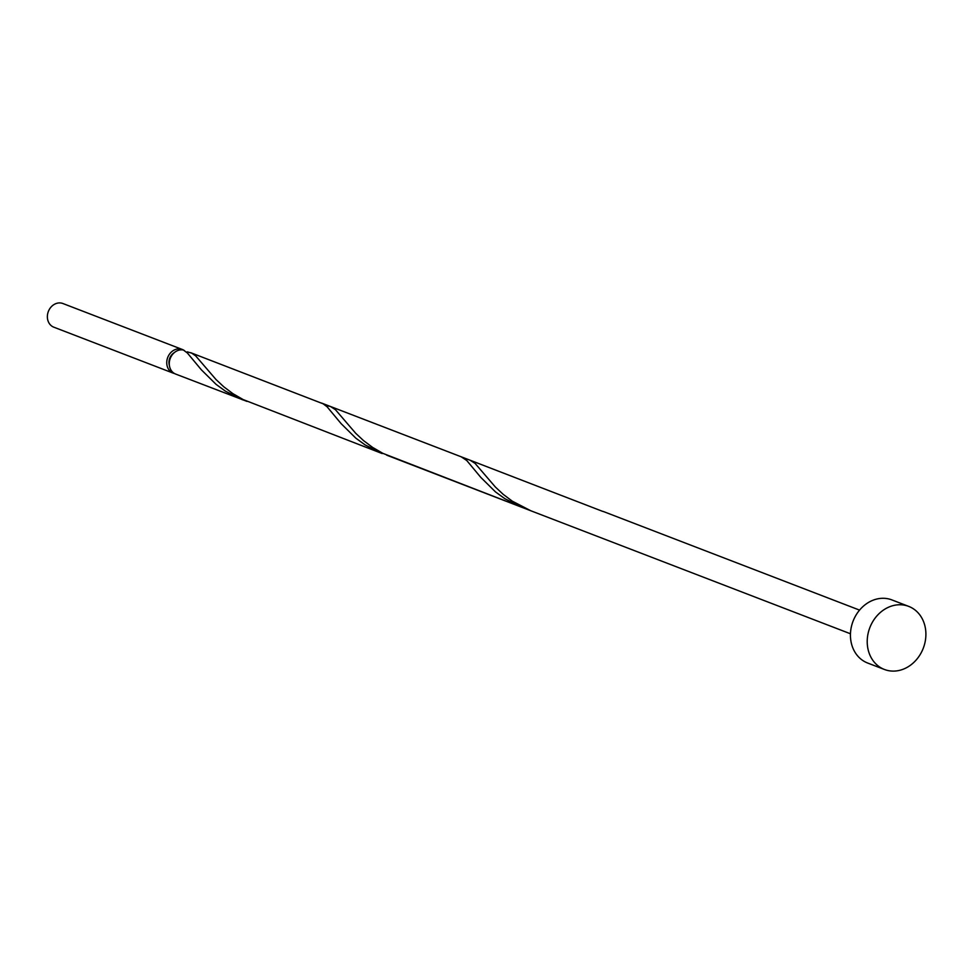 <?xml version="1.0" encoding="UTF-8"?>
<svg xmlns="http://www.w3.org/2000/svg" width="973" height="973" viewBox="0 0 973 973"><rect width="100%" height="100%" fill="white"/><g stroke="black" fill="none" stroke-linecap="round" stroke-linejoin="round"><path stroke-width="1.46" d="M173.194 373.133L53.819 327.183A12.673 10.739 -69 0 1 48.65 310.764A12.673 10.739 -69 0 1 62.917 303.527L182.304 349.465A12.673 10.739 111 0 0 168.037 356.702A12.673 10.739 111 0 0 173.194 373.133A12.673 10.739 111 0 0 174.495 373.523M184.481 350.669A12.673 10.739 111 0 0 182.304 349.465M174.264 352.652A10.144 8.587 111 0 0 169.983 357.626A10.144 8.587 111 0 0 169.375 365.386M884.421 669.473L867.648 663.027A33.8 28.631 -69 0 1 853.88 619.229A33.8 28.631 -69 0 1 891.937 599.927L908.697 606.386A33.8 28.631 -69 0 1 922.465 650.171A33.8 28.631 -69 0 1 884.421 669.473A33.8 28.631 -69 0 1 870.653 625.688A33.8 28.631 -69 0 1 908.697 606.386M242.508 399.806L225.408 391.146L216.128 384.408L201.46 369.922L187.363 352.992L183.398 350.025A12.673 10.739 111 0 0 170.555 357.675A12.673 10.739 111 0 0 175.712 374.094L246.996 401.399M190.672 352.688L323.097 403.783L327.062 406.75L341.158 423.681L355.826 438.166L365.106 444.904L382.207 453.564L243.116 399.562L232.875 393.627L223.766 386.78L215.982 379.506L195.695 355.887L191.705 353.138L187.266 351.849A2.53 2.153 -69 0 1 186.804 352.469M321.467 403.029L461.166 456.787L466.76 460.521L480.857 477.451L495.525 491.937L504.805 498.663L521.905 507.334L386.695 455.169M521.905 507.334L526.393 508.928M325.627 405.486L330.382 406.459L335.393 409.645L355.68 433.265L363.464 440.55L372.574 447.385L382.815 453.333L530.82 510.764L512.272 501.156L503.163 494.308L495.379 487.035L475.092 463.416L470.081 460.217L602.494 511.311A12.673 10.739 111 0 1 603.917 511.725L859.573 610.12M530.82 510.764L850.463 633.776M330.37 406.459L470.068 460.217"/></g></svg>
